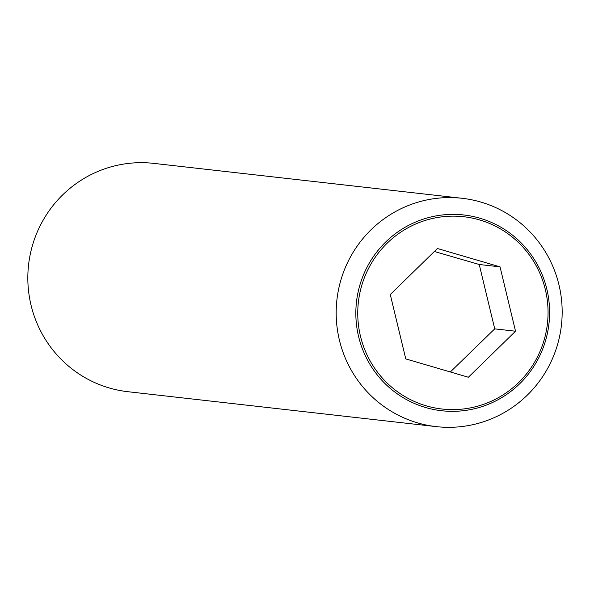 <?xml version="1.0" encoding="UTF-8"?>
<svg xmlns="http://www.w3.org/2000/svg" width="590" height="590" viewBox="0 0 590 590"><rect width="100%" height="100%" fill="white"/><g stroke="black" fill="none" stroke-linecap="round" stroke-linejoin="round"><path stroke-width="0.89" d="M436.246 426.622L127.897 391.708A114.895 112.97 -83.5 0 1 109.172 387.94A114.895 112.97 -83.5 0 1 30.068 255.227A114.895 112.97 -83.5 0 1 153.754 163.378L462.103 198.292A114.895 112.97 -83.5 0 1 480.828 202.06A114.895 112.97 -83.5 0 1 559.932 334.773A114.895 112.97 -83.5 0 1 436.246 426.622A114.895 112.97 -83.5 0 1 417.521 422.846A114.895 112.97 -83.5 0 1 338.417 290.14A114.895 112.97 -83.5 0 1 462.103 198.292M479.862 218.212A98.508 96.863 -83.5 0 1 545.721 340.091A98.508 96.863 -83.5 0 1 425.582 407.506A98.508 96.863 -83.5 0 1 359.716 285.626A98.508 96.863 -83.5 0 1 479.862 218.212M479.559 219.915A96.753 95.138 96.5 0 0 361.559 286.128A96.753 95.138 96.5 0 0 426.246 405.839A96.753 95.138 96.5 0 0 544.246 339.626A96.753 95.138 96.5 0 0 479.559 219.915M500.047 266.85L515.527 331.219L468.386 377.246L405.765 358.904L390.278 294.535L437.419 248.508L500.047 266.85L479.235 264.497L434.365 251.495M450.347 371.958L494.722 328.859L479.235 264.497M515.527 331.219L494.722 328.859"/></g></svg>
